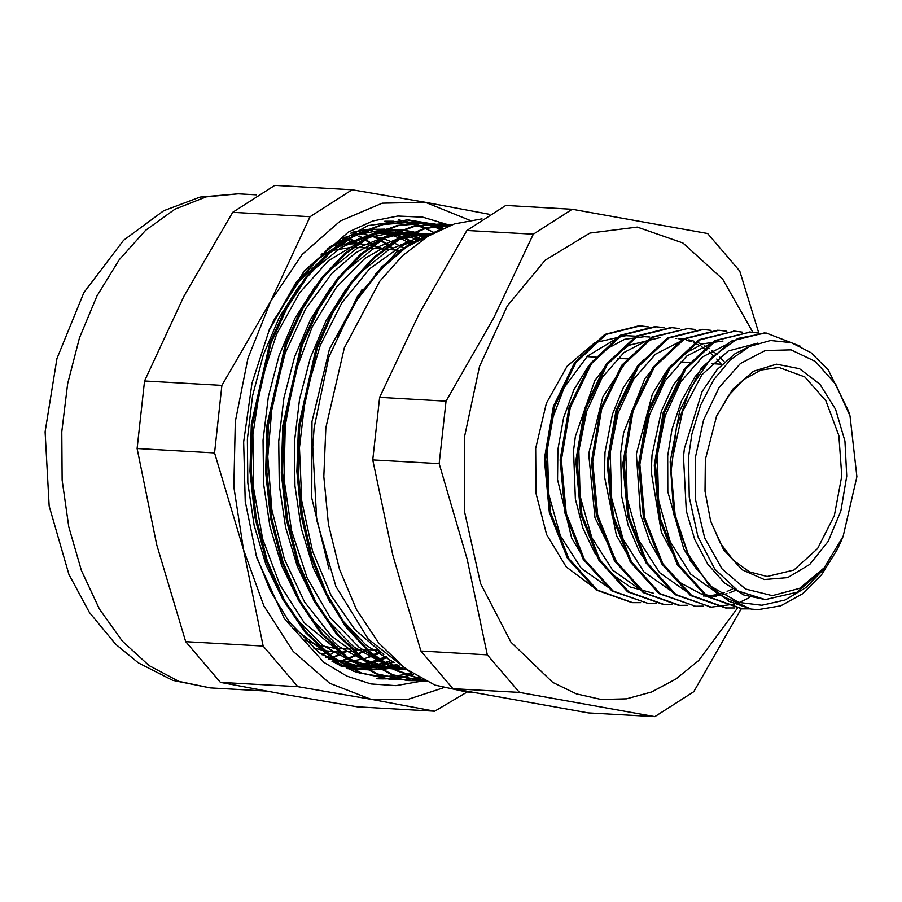 <?xml version="1.0" encoding="UTF-8"?>
<svg xmlns="http://www.w3.org/2000/svg" width="902" height="902" viewBox="0 0 902 902"><rect width="100%" height="100%" fill="white"/><g stroke="black" fill="none" stroke-linecap="round" stroke-linejoin="round"><path stroke-width="1.35" d="M402.382 229.954L406.114 230.574L401.909 230.134M400.635 230.033L382.989 230.45M380.971 230.709L336.502 247.509M328.576 252.887L298.889 281.492L274.174 319.646L268.435 331.586M255.909 554.831L270.296 590.697L288.99 621.546L319.128 652.608L353.753 671.268L362.108 673.636M365.287 674.335L383.485 676.353M384.613 676.376L395.053 675.925M395.831 675.846L404.66 674.572M405.37 674.425L411.549 673.027M423.839 680.345L421.133 681.19M420.986 681.236L395.967 685.633L370.993 683.885L346.729 676.026L323.818 662.282L284.367 618.682L256.743 557.605L245.254 501.433L243.63 441.98L251.962 383.091L269.721 328.565L304.143 270.927L348.364 232.051L372.74 221.001L397.782 215.995L422.835 217.145L447.234 224.44M448.114 224.823L449.782 225.579M443.175 228.251L437.278 225.917M436.793 225.737L431.506 224M431.145 223.888L429.555 223.425M429.228 223.335L408.042 219.84L367.982 225.601L329.782 246.956L296.115 282.427L269.292 329.568M268.537 331.35L295.01 284.863L318.677 258.84L344.959 240.496M351.363 237.406L357.88 234.791L384.883 229.187L367.768 229.379M386.518 229.108L401.266 229.807M406.114 230.574L413.815 231.882M414.785 232.096L424.583 234.858M425.417 235.14L426.556 235.546M399.552 666.228L392.212 667.976M391.333 668.145L381.106 669.588M380.193 669.667L367.824 669.882M366.573 669.791L348.116 666.95M345.906 666.364L332.759 661.764M350.81 233.122L365.039 229.931M367.08 229.649L384.951 229.164M391.502 229.841L398.075 231.002M399.045 231.216L408.843 233.968M409.688 234.261L418.472 237.79M419.238 238.151L420.242 238.624M393.543 662.192L386.563 664.56M385.74 664.808L376.484 667.085M375.66 667.254L365.4 668.686M364.487 668.754L358.838 669.047M358.365 669.058L352.141 668.98M350.145 668.867L346.458 668.562M383.587 230.382L393.137 233.088M393.948 233.37L402.743 236.91M403.51 237.26L411.729 241.544M412.462 241.973L413.341 242.491M387.15 657.344L380.373 660.332M379.595 660.647L370.869 663.692M370.079 663.928L360.811 666.206M360.011 666.364L351.126 667.66M380.509 651.616L373.811 655.269M373.067 655.641L370.97 656.656M373.056 235.929L380.34 239.797M381.027 240.191L388.897 245.265M389.563 245.739L395.177 249.989M366.359 649.823L358.105 654.378M357.35 654.762L348.927 658.55M348.195 658.843L339.986 661.741M359.503 236.076L364.679 238.906M365.355 239.301L373.214 244.386M373.868 244.848L375.942 246.359M345.24 652.033L342.41 653.51M341.678 653.871L333.233 657.659M332.511 657.953L328.779 659.351M351.374 239.413L357.542 243.484M329.083 651.413L326.716 652.631M326.017 652.992L322.115 654.841M343.188 243.54L343.91 244.07M316.444 648.82L315.226 649.496M406.001 219.75L428.709 224.023M429.127 224.158L434.64 226.075M435.147 226.278L441.36 228.916M398.391 219.761L412.913 223.121M413.398 223.279L418.889 225.184M419.441 225.399L425.654 228.014M426.229 228.285L428.439 229.356M334.349 651.943L329.726 655.032M329.117 655.427L325.859 657.445M401.864 230.145L413.477 232.017M414.435 232.242L424.087 235.072M424.91 235.366L426.037 235.783M399.101 665.947L391.818 667.751M390.949 667.931L380.824 669.442M379.911 669.521L367.734 669.836M365.524 669.735L348.882 667.345M346.808 666.849L335.476 663.297M352.626 232.175L365.862 229.593M390.904 229.863L397.759 231.126M398.707 231.34L408.403 234.159M409.237 234.464L417.953 238.06M418.72 238.421L419.701 238.906M393.035 661.831L386.079 664.244M385.255 664.492L376.055 666.849M375.232 667.006L365.096 668.529M364.183 668.607L358.241 668.968M357.756 668.98L352.096 668.957M350.867 668.912L349.829 668.856M382.967 230.461L392.674 233.302M393.475 233.584L402.213 237.192M402.98 237.542L411.165 241.894M411.887 242.322L412.766 242.852M386.608 656.893L379.843 659.948M379.065 660.264L370.395 663.387M369.606 663.624L360.405 665.98M359.605 666.138L350.551 667.536M379.99 651.131L373.281 654.829M372.537 655.213L366.55 658.02M371.59 235.749L379.81 240.112M380.486 240.518L388.334 245.66M388.999 246.133L393.903 249.888M365.333 649.609L357.587 653.95M356.831 654.333L348.443 658.189M347.71 658.494L339.005 661.606M358.804 236.335L364.092 239.255M364.769 239.65L372.627 244.792M373.281 245.265L374.195 245.93M343.662 652.112L341.858 653.048M341.125 653.42L332.714 657.276M331.992 657.569L328.249 659.012M350.709 239.729L356.493 243.574M327.967 651.255L326.186 652.191M325.475 652.552L321.574 654.435M352.727 243.54L349.221 240.428M352.344 243.54L348.927 240.563M443.062 687.854L407.219 699.569L370.936 699.219L434.64 711.182L357.215 706.796L284.096 694.292L220.392 682.318L297.818 686.704L370.936 699.219L329.726 683.209L293.184 651.368L263.79 605.84L243.551 549.758L263.159 646.046L185.733 641.66L156.711 544.831L137.093 448.542L214.518 452.928L243.551 549.758L233.832 486.922L235.321 421.617L247.903 358.297L270.713 301.279L221.915 385.323L144.489 380.937L183.873 296.352L232.682 212.308L310.096 216.694L270.713 301.279L302.215 254.443L340.246 220.99L382.211 203.187L425.27 202.251L352.152 189.747L274.727 185.361L232.682 212.308M489.031 214.27L425.27 202.251L469.57 220.212M263.159 646.046L297.818 686.704M434.64 711.182L467.225 691.947M221.915 385.323L214.518 452.928M220.392 682.318L185.733 641.66M352.152 189.747L310.096 216.694M137.093 448.542L144.489 380.937M716.312 416.814L728.466 395.606L743.688 379.652L760.927 370.057L779.012 367.475L804.866 376.923L825.882 400.838L838.86 435.598L841.825 475.884L834.327 515.583L817.505 548.653L793.918 570.041L767.162 576.502L749.494 571.902L733.439 560.413L720.123 542.846L710.449 520.398M364.115 234.509L370.756 235.478M371.748 235.67L382.628 238.455M383.485 238.737L393.114 242.469M393.915 242.83L402.777 247.407M403.544 247.858L404.412 248.366M381.501 652.518L374.15 655.54M373.315 655.844L363.743 658.776M362.841 659.001L352.355 660.952M351.408 661.076L339.197 661.73M319.691 653.037L338.058 661.707L332.094 661.369M340.855 666.048L343.944 666.082M346.424 666.037L357.632 664.999M358.5 664.864L368.298 662.778M369.132 662.553L378.197 659.633M378.998 659.328L385.977 656.385M396.034 666.77L398.526 665.575M616.325 338.724L587.529 356.065L564.19 387.533L553.197 416.679L547.435 449.038L548.72 494.341L560.413 535.811L581.181 568.249L608.5 587.529M841.126 541.087L837.372 549.341L821.609 574.653L802.43 593.843L780.782 605.761L758.086 609.617L751.095 609.109L728.906 601.262L708.995 585.116L738.738 602.378L761.818 605.298L784.943 600.101L806.185 587.405L825.037 567.888L796.917 592.287L765.324 599.593L738.208 590.979L714.891 569.207L697.945 536.69L689.241 497.025L688.542 456.987L691.823 434.369L700.617 405.088L713.707 379.719L730.462 359.706L749.742 346.368L770.5 340.561L791.291 342.659L810.999 352.693L828.25 369.955L848.455 410.872L850.011 415.957L835.748 384.275L815.431 361.465L791.099 349.829L765.223 350.54L740.395 363.529L719.131 387.488L703.583 419.982L695.318 457.754L695.431 499.381L704.676 537.896L722.006 568.937L745.447 588.95L772.326 595.681L799.6 588.352L824.146 567.798L843.178 536.352L856.9 476.741L850.011 415.957M411.064 243.901L410.173 243.382M409.429 242.965L400.905 238.669M400.116 238.32L390.904 234.802L411.188 232.953M390.059 234.531L379.584 231.87M378.626 231.701L376.754 231.374M372.267 230.765L367.554 230.382L372.684 230.686M339.423 665.349L343.594 665.98M347.033 666.364L360.597 666.702M361.589 666.646L372.56 665.451M373.439 665.304L383.17 663.128M384.015 662.88L391.276 660.546M417.637 240.022L416.623 239.56M415.822 239.21L406.61 235.704L426.939 233.832M405.72 235.422L395.268 232.784M394.253 232.592L381.208 231.183M379.911 231.149L378.197 231.126M368.253 231.645L359.56 233.009M357.113 233.539L341.813 238.376M340.539 662.575L361.409 667.142M362.717 667.266L376.269 667.593M377.284 667.536L388.221 666.33M389.145 666.172L396.903 664.515M423.5 236.978L422.328 236.595L425.597 235.986M421.448 236.313L410.985 233.686M409.936 233.483L396.891 232.085M395.516 232.051L375.243 233.889M372.864 234.396L341.542 247.238L312.577 270.442M299.599 285.472L279.282 317.414L263.384 354.689L252.605 395.843L247.34 439.195L247.87 482.976L254.184 525.46L266.022 564.9L282.98 599.706M295.044 617.442L322.454 645.201L353.663 662.553M356.11 663.41L377.092 668.044M378.434 668.179L391.953 668.495M393.024 668.438L401.728 667.57M428.123 234.847L426.702 234.565M425.676 234.373L412.597 232.987M388.469 235.321L357.215 248.129L328.305 271.31M315.328 286.306L294.999 318.259L279.079 355.568L268.289 396.733L263.034 440.12L263.564 483.934L269.912 526.43L281.762 565.915L298.742 600.721M310.525 618.039L337.957 645.967L369.245 663.387M371.804 664.289L392.72 668.912M394.151 669.058L405.043 669.487M430.231 233.956L428.315 233.877M404.04 236.245L372.842 249.042L343.989 272.224M330.741 287.569L310.491 319.533L294.661 356.831L283.904 397.951L278.729 441.27L279.27 485.017L285.618 527.433L297.48 566.828L314.415 601.589M326.084 618.749L353.584 646.79L384.94 664.289M387.578 665.202L404.739 669.307M419.746 237.147L388.514 249.933L359.65 273.159M346.233 288.741L326.039 320.684L310.277 357.97L299.565 399.045L294.413 442.296L294.988 485.986L301.302 528.335L313.163 567.662L330.053 602.401M341.869 619.798L366.37 645.336L394.061 662.564M384.511 265.278L375.333 274.05M362.04 289.486L329.455 349.097L311.934 421.595L311.776 498.062L329.061 569.083M383.778 654.514L355.072 629.72L331.169 595.557L312.509 551.066L301.696 500.757L299.419 447.595L305.688 394.76L320.187 345.455L341.926 302.565L369.628 268.751L401.559 245.93L412.124 241.308M415.822 240.011L420.106 238.692M393.802 668.867L403.025 668.337L380.881 660.704M377.194 658.877L359.007 647.241L330.132 617.487L307.176 577.889L291.538 530.737L284.051 478.928L285.201 425.507L294.807 373.699L312.329 326.625L336.604 287.039L364.915 258.4L396.485 240.394M400.127 239.109L426.037 234.227M429.194 234.385L427.638 234.159L429.837 234.125M405.505 669.746L393.317 668.596M391.637 668.326L365.096 659.757M361.386 657.919L331.226 635.865L304.538 601.927L284.333 559.037L271.874 509.664L267.77 456.84L272.336 403.679L285.167 353.381L305.541 308.98L332.116 273.069L355.546 252.864L380.813 239.515M384.308 238.275L397.263 234.858L410.331 233.314M423.049 235.557L411.977 233.257L426.545 234.001M392.652 668.878L377.566 667.694M375.999 667.435L367.937 665.687L349.378 658.877M345.816 657.096L304.245 622.73L279.97 584.947L262.707 539.159L253.53 488.05L252.853 434.696L260.791 382.313L276.722 333.988L299.735 292.688L328.373 260.791L365.096 238.647M368.557 237.418L394.681 232.412M407.354 234.644L396.282 232.344L410.85 233.099M423.963 235.805L425.203 236.166M398.65 665.653L390.645 667.074M389.675 667.198L378.073 667.976M376.98 667.976L361.826 666.781M360.293 666.522L338.487 660.151L333.774 658.054M330.301 656.329L294.39 628.468M327.336 248.929L349.356 237.767M352.941 236.504L355.535 235.67M373.992 231.915L378.998 231.532M391.693 233.753L380.52 231.476L395.177 232.197M408.279 234.903L417.806 238.139M418.629 238.478L419.678 238.917M393.216 661.967L385.842 664.097M384.962 664.312L374.95 666.195M374.026 666.319L362.412 667.108M361.341 667.108L346.165 665.89M344.564 665.62L341.508 665.033M378.085 231.149L379.505 231.318M392.584 234.001L402.123 237.237M402.935 237.564L411.628 241.612M412.394 242.007L413.319 242.514M387.206 657.389L380.137 660.163M379.325 660.444L370.102 663.196M369.256 663.398L359.244 665.304M358.353 665.428L346.785 666.228M344.451 666.228L340.979 666.116M401.446 222.016L384.218 221.328M376.833 678.755L384.06 678.902M384.703 678.89L391.896 678.484M392.629 678.417L399.902 677.436M400.511 677.334L407.828 675.79M408.437 675.643L413.443 674.256M441.112 228.984L433.986 226.481M433.377 226.301L426.229 224.429M425.586 224.282L418.427 223.019M417.682 222.918L410.579 222.253L382.967 224.621L355.895 234.881L330.279 252.616L307.052 277.173L287.05 307.808L270.927 343.369L252.605 424.312L251.162 471.408L256.157 517.635L267.319 561.055L284.243 599.796L306.229 632.223L332.331 657.006L361.51 672.993L392.528 679.646L399.755 679.804M400.589 679.792L407.727 679.375M408.369 679.319L415.619 678.338M416.194 678.236L419.148 677.684M447.121 226.605L441.935 225.297M441.371 225.173L434.144 223.888M433.591 223.82L426.274 223.132L398.661 225.534L371.579 235.76L345.973 253.507L322.747 278.075L302.734 308.687L286.622 344.271L268.3 425.203L266.868 472.31L271.84 518.526L283.025 561.946L299.926 600.698L321.924 633.103L348.025 657.885L377.205 673.895L408.223 680.514L415.495 680.683M416.262 680.672L423.466 680.266M451.406 224.993L449.816 224.767M449.376 224.699L441.969 224L414.356 226.436L387.274 236.651L361.668 254.387L338.442 278.989L318.417 309.566L302.328 345.15L283.983 426.082L282.574 473.2L287.524 519.428L298.72 562.825L315.632 601.589L337.607 634.005L363.731 658.764L392.9 674.797L426.499 681.506L422.655 681.348L391.637 674.707L362.446 658.708L336.345 633.926L314.358 601.499L297.446 562.769L286.284 519.349L281.289 473.122L282.732 426.015M452.161 224.733L425.259 228.556L399.011 239.74L374.319 257.972L351.994 282.676L332.759 312.971L317.324 347.913L299.667 426.973L298.167 471.103L302.249 514.58L311.821 555.779L326.547 593.189L345.849 625.424L369.087 651.221L395.369 669.712L423.748 680.153M439.996 229.706L409.745 243.653L381.794 266.902L357.395 298.483L337.619 336.92L356.718 300.355L380.046 269.901L406.667 246.787L435.531 231.927M751.095 609.121L717.248 593.82L690.199 560.627L673.749 514.388L670.152 461.858L679.804 410.692L701.17 368.399L730.97 341.136L764.682 332.883M741.85 608.861L706.063 596.267L677.301 564.596L659.148 518.594L654.243 465.252L663.184 412.699L684.449 368.941L714.655 340.595L750.351 332.071M734.713 607.959L725.535 607.925L690.368 595.388L661.594 563.716L643.453 517.703L638.56 464.361L647.501 411.819L668.754 368.05L698.949 339.693L734.499 331.169M710.968 607.102L674.707 594.531L645.945 562.893L627.803 516.959L622.854 463.696L631.716 411.177L652.89 367.373L683.028 338.938L717.383 330.2M695.6 606.234L658.979 593.606L630.216 561.912L612.075 515.921L607.159 462.591L616.1 410.027L637.364 366.257L667.57 337.934L702.568 329.365M678.36 605.253L643.216 592.659L614.476 560.954L596.346 514.952L591.475 461.621L600.428 409.102L621.692 365.355L651.887 337.032L687.696 328.52M662.902 604.374L627.589 591.836L598.815 560.153L580.674 514.14L575.78 460.809L584.721 408.268L605.975 364.487L636.181 336.13L670.874 327.55M648.549 603.562L611.894 590.945L583.132 559.251L564.99 513.249L560.086 459.919L569.015 407.366L590.28 363.585L620.486 335.251L654.886 326.659L663.297 327.764M632.11 602.649L596.211 590.043L567.437 558.361L549.295 512.359L544.38 459.028L553.321 406.475L574.597 362.705L604.802 334.371L639.191 325.757L647.636 326.885M708.995 585.116L688.192 554.335L675.124 515.053L671.077 471.306L676.353 427.571L690.346 388.3L711.554 357.553L737.689 338.453L766.012 332.939L800.232 346.142M749.787 608.895L742.493 608.895L707.326 596.357L678.552 564.663L660.422 518.65L655.517 465.331L664.447 412.778L685.712 368.997L715.917 340.663L750.317 332.071L758.142 333.052M726.798 608.016L691.631 595.455L662.869 563.773L644.727 517.771L639.811 464.44L648.752 411.876L670.028 368.117L700.223 339.783L734.623 331.169L742.436 332.173M749.709 597.372L747.916 598.387M747.566 598.578L739.133 602.502M734.499 604.126L711.103 607.114L675.948 594.565L647.174 562.893L629.021 516.891L624.128 463.549L633.069 410.996L654.333 367.238L684.528 338.881L718.928 330.267L726.73 331.26M703.301 606.189L695.419 606.223L660.241 593.685L631.468 562.002L613.337 515.989L608.444 462.658L617.374 410.117L638.627 366.325L668.833 337.979L703.233 329.399L711.069 330.38M687.662 605.298L679.725 605.355L644.547 592.794L615.784 561.1L597.643 515.098L592.738 461.768L601.668 409.215L622.944 365.434L653.149 337.111L687.538 328.508L695.363 329.501M671.855 604.396L664.03 604.453L628.863 591.892L600.089 560.221L581.948 514.219L577.043 460.877L585.984 408.324L607.249 364.566L637.443 336.22L671.843 327.595L679.646 328.599M656.16 603.517L648.335 603.551L613.168 591.013L584.395 559.341L566.253 513.317L561.36 459.986L570.289 407.445L591.543 363.664L621.749 335.318L656.149 326.716L663.973 327.697M640.6 602.637L632.64 602.671L597.462 590.133L568.7 558.428L550.57 512.426L545.665 459.095L554.583 406.543L575.848 362.762L606.065 334.439L640.454 325.836L648.279 326.828M649.733 336.965L644.502 336.672L624.782 339.265L605.422 349.48L588.07 366.663L573.841 389.811L563.592 417.491L557.91 449.568M557.898 449.636L557.526 479.582L571.609 538.066L586.83 563.22M660.196 337.551L628.717 345.376L610.417 359.875L594.801 380.768L575.375 436.433L573.593 450.526L575.375 499.031L582.951 528.211L595.094 553.591L611.15 573.571L630.126 587.022L653.578 593.245M721.228 364.194L716.718 359.019M714.237 356.504L709.243 352.051M706.74 350.1L701.666 346.695M699.129 345.24L693.999 342.749M691.439 341.734L686.253 340.088M683.682 339.479L678.451 338.645M676.771 338.487L675.891 338.43M627.972 358.872L602.852 396.722L589.277 451.417L588.916 456.006L595.016 517.759L618.434 565.295M643.724 359.695L638.481 365.287L623.53 387.33L612.402 414.21L604.983 452.263M604.983 452.308L604.295 475.816L616.382 535.348L633.959 565.949M659.396 360.62L644.806 378.693L623.598 432.847L620.677 453.154M620.677 453.199L621.512 495.423L628.096 525.167L639.349 551.46L649.643 566.839M703.289 596.008L708.544 595.85M711.204 595.579L716.504 594.7M720.348 593.741L724.475 592.434M727.159 591.419L732.537 588.995M722.976 341.103L703.109 343.786L684.02 353.81L666.668 370.97L652.383 394.061L636.361 454.078L640.555 514.444L650.004 542.316L663.782 565.746L681.111 583.267L700.944 593.866L716.357 596.808M690.797 362.367L673.388 385.053L661.414 411.064L652.056 454.969L651.278 472.028L661.335 532.462L681.1 568.711M706.491 363.28L694.957 376.856L681.427 400.995L672.024 429.341L667.762 455.814M667.762 455.86L667.863 491.748L683.784 549.126L696.682 569.444M748.175 347.146L734.938 353.81L717.079 369.617L702.083 391.592L684.347 448.531L683.445 456.75L686.287 511.017L694.788 539.599L707.732 564.066L724.407 582.884L743.823 594.982L765.324 599.593M672.993 456.164L682.6 411.515L701.914 374.804L728.218 350.968L757.883 343.121M717.812 593.539L690.695 574.1L670.13 541.685L658.55 500.362L657.287 455.273L665.202 415.664L680.83 381.726L702.466 356.921L727.79 343.876M641.593 454.382L649.519 414.785L665.135 380.813L686.794 356.019L712.118 342.985M735.062 590.573L729.707 592.727M727.035 593.606L722.186 594.892M719.074 595.5L713.82 596.143M711.182 596.29L705.894 596.222M686.941 591.971L659.644 572.669L638.875 540.253L627.183 498.783L625.909 453.492M671.291 591.092L643.96 571.812L623.192 539.373L611.5 497.904L610.214 452.601L618.118 412.981L633.768 379.032L655.416 354.249L680.751 341.182M681.123 338.735L686.354 339.299M688.914 339.772L694.1 341.148M696.66 342.027L701.801 344.226M704.349 345.534L709.434 348.612M711.96 350.393L716.977 354.475M719.469 356.797L724.407 362.04M639.879 589.322L612.571 570.008L591.813 537.592L580.099 496.123L578.825 450.82L586.74 411.211L602.367 377.239L624.026 352.457L649.361 339.423M433.952 232.502L433.005 232.017M432.385 231.713L425.338 228.533M424.707 228.274L417.649 225.725M416.983 225.523L409.948 223.606M409.237 223.437L402.258 222.14M393.622 221.249L385.165 221.159M440.413 229.176L433.298 226.616M432.689 226.425L425.575 224.497M424.932 224.35L417.863 223.031M417.13 222.929L409.316 222.151L381.715 224.564L354.621 234.824L329.016 252.515L305.801 277.128L285.765 307.729L269.664 343.279L251.32 424.233L249.922 471.329L254.883 517.579L266.056 560.976L282.991 599.717L304.944 632.178L331.079 656.904L360.248 672.948L391.265 679.556L398.921 679.691M399.755 679.668L407.005 679.229M407.648 679.161L414.954 678.146M415.54 678.045L418.697 677.436M446.648 226.797L441.202 225.376M440.638 225.252L433.4 223.91M432.836 223.831L425.011 223.053L397.41 225.432L370.327 235.715L344.711 253.417L321.484 277.996L301.471 308.631L285.348 344.169L267.026 425.124L265.594 472.22L270.589 518.458L281.74 561.878L298.675 600.597L320.65 633.057L346.763 657.806L375.942 673.817L406.96 680.469L414.852 680.593M415.596 680.582L422.756 680.119M451.09 225.105L449.016 224.79M448.542 224.722L440.706 223.955L413.105 226.334L386.033 236.572L360.439 254.296L337.213 278.842L317.2 309.442L301.088 344.981L282.743 425.868M452.263 224.688L425.192 228.138L398.752 239.075L373.845 257.217L351.284 281.841L331.868 312.205L316.264 347.293L298.427 426.759M298.415 426.905L296.905 471.385L301.088 515.177L310.852 556.635L325.802 594.226L345.421 626.462L368.986 652.191L395.595 670.434L424.312 680.435M442.16 228.702L396.418 252.233L357.26 296.6L328.835 357.203L314.099 427.796L312.757 446.896L316.67 520.082L335.837 586.424L368.264 639.011L410.568 672.373M654.841 716.639L588.408 712.873L452.951 688.643L519.394 692.409L654.841 716.639L693.728 691.721L741.218 608.805M420.896 651.03L392.821 555.226L372.752 459.862L439.195 463.628L467.27 559.443L487.339 654.796L420.896 651.03L452.951 688.643M533.33 234.17L493.687 317.865L446.028 401.108L379.595 397.342L419.238 313.648L466.898 230.405L533.33 234.17L572.218 209.253L505.785 205.487L466.898 230.405M758.751 333.007L739.719 271.096L707.664 233.483L572.218 209.253M372.752 459.862L379.595 397.342M446.028 401.108L439.195 463.628M487.339 654.796L519.394 692.409M737.295 608.376L698.667 660.456L675.936 679.026L651.684 691.913L626.574 698.791L601.262 699.456L576.412 693.92L552.667 682.318L510.983 642.258L480.563 583.493L464.598 512.144L464.755 435.689L479.56 366.404L507.217 306.049L545.146 260.182L589.863 233.043L637.252 227.124L682.927 242.976L722.694 279.135L752.877 332.263M592.445 586.368L566.287 566.918L546.668 534.57L536.013 493.349L535.664 448.373L546.42 403.194L567.121 366.257L594.925 342.647L625.999 335.612L636.462 336.209M471.374 692.184L466.413 691.902L434.832 685.08L405.167 668.517L378.66 642.923L356.437 609.369L339.456 569.297L328.418 524.389L323.807 476.549L325.802 427.819L344.327 347.856L379.731 281.289L402.461 255.717L427.604 236.414L454.394 223.978L481.984 218.814M330.166 246.663L336.886 245.13M341.779 244.329L357.361 243.608M358.624 243.675L371.782 245.389M372.797 245.615L383.981 248.828M362.311 649.508L354.26 651.109M353.223 651.267L340.798 652.157M339.592 652.157L324.37 650.658M322.882 650.376L313.31 647.873M321.157 254.296L326.671 252.233M333.03 250.294L352.254 247.306M353.685 247.249L368.354 247.892M350.81 649.102L336.66 648.527M335.33 648.414L318.248 645.099M316.501 644.569L304.741 639.913M705.387 459.558L716.673 415.969L732.762 389.157L753.452 371.241L776.532 364.149L799.522 368.647L819.952 384.252L835.635 409.282L844.892 441.055L846.719 476.166L840.935 510.848L828.149 541.369L809.737 564.472L787.672 577.663L764.321 579.524L742.188 569.872L723.652 549.735L710.708 521.277L705.003 491.24L705.387 459.558M210.211 687.899L172.789 680.39L138.333 662.88L115.704 644.299L89.411 612.435L68.89 574.405L49.114 505.999L45.1 431.855L56.973 358.601L83.852 292.62L123.585 240.248L163.747 210.718L200.064 197.11L238.218 193.862L206.254 196.805L174.977 209.14L145.594 230.371L119.244 259.697L96.909 295.98L79.477 337.844L67.605 383.654L61.753 431.675L62.148 480.033L68.766 526.903L81.36 570.459L99.434 609.042L122.311 641.153L149.112 665.575L178.788 681.36L210.211 687.899L266.394 691.079M238.218 193.862L256.371 194.888M722.107 364.25L711.633 363.653M690.695 362.469L680.255 361.871M627.927 358.906L617.487 358.32M596.549 357.136L586.976 356.583M843.178 536.352L840.63 542.26M419.858 233.359L414.627 233.066M404.164 232.468L398.932 232.175M388.469 231.577L383.249 231.284M403.002 669.622L397.771 669.329M387.308 668.732L382.076 668.438M371.613 667.841L366.392 667.548M355.929 666.95L350.698 666.657M750.317 332.06L749.055 331.981M734.623 331.169L733.36 331.102M703.233 329.388L701.97 329.32M687.538 328.497L686.275 328.429M671.843 327.606L670.581 327.539M656.149 326.716L654.886 326.648M640.454 325.825L639.191 325.757M742.493 608.895L741.23 608.827M711.103 607.114L709.84 607.046M695.408 606.234L694.145 606.155M664.03 604.453L662.756 604.374M648.335 603.562L647.061 603.483M410.579 222.23L409.316 222.163M426.274 223.121L425.011 223.053M392.528 679.634L391.265 679.556M441.969 224.012L440.706 223.933M408.223 680.525L406.96 680.446M423.917 681.405L422.655 681.337M401.525 250.485L400.138 250.373M398.898 250.282L384.838 249.177M383.632 249.087L369.561 247.994M378.874 650.094L367.396 649.688M366.156 649.643L352.084 649.147"/></g></svg>
